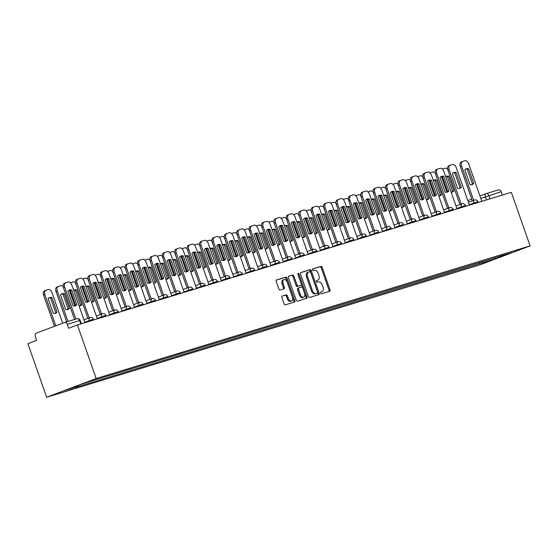 <?xml version="1.0" encoding="UTF-8"?>
<svg xmlns="http://www.w3.org/2000/svg" width="558" height="558" viewBox="0 0 558 558"><rect width="100%" height="100%" fill="white"/><g stroke="black" fill="none" stroke-linecap="round" stroke-linejoin="round"><path stroke-width="0.84" d="M320.536 293.124A0.928 0.572 69.3 0 0 321.387 293.829L329.68 291.297A1.318 0.816 69.3 0 0 329.708 291.283A1.318 0.816 69.3 0 0 330.022 289.811L322.168 267.387A1.318 0.816 69.3 0 0 320.955 266.375L312.661 268.914A0.928 0.572 69.3 0 0 312.64 268.921A0.928 0.572 69.3 0 0 312.424 269.953A0.928 0.572 69.3 0 0 313.275 270.658L314.349 270.33A4.227 2.609 69.3 0 1 318.241 273.553L318.897 275.422A4.227 2.609 69.3 0 1 317.893 280.137A4.227 2.609 69.3 0 1 317.795 280.172L316.721 280.5A0.928 0.572 69.3 0 0 316.7 280.507A0.928 0.572 69.3 0 0 316.477 281.539A0.928 0.572 69.3 0 0 317.328 282.243L318.402 281.916A4.227 2.609 69.3 0 1 322.294 285.138L322.949 287.007A4.227 2.609 69.3 0 1 321.952 291.722A4.227 2.609 69.3 0 1 321.847 291.757L320.78 292.085A0.928 0.572 69.3 0 0 320.759 292.092A0.928 0.572 69.3 0 0 320.536 293.124M282.243 296.075A1.318 0.816 69.3 0 0 282.209 296.082A1.318 0.816 69.3 0 0 281.895 297.554L284.099 303.845A1.318 0.816 69.3 0 0 285.312 304.856L294.526 302.038A1.318 0.816 69.3 0 0 294.554 302.031A1.318 0.816 69.3 0 0 294.868 300.553L287.014 278.128A1.318 0.816 69.3 0 0 285.801 277.124L276.587 279.935A1.318 0.816 69.3 0 0 276.559 279.949A1.318 0.816 69.3 0 0 276.245 281.42L278.909 289.023A1.318 0.816 69.3 0 0 280.123 290.027L284.064 288.828A1.318 0.816 69.3 0 0 284.099 288.814A1.318 0.816 69.3 0 0 284.406 287.342L283.087 283.569A3.536 2.183 69.3 0 1 283.924 279.628A3.536 2.183 69.3 0 1 287.265 282.292L292.434 297.058A3.536 2.183 69.3 0 1 291.597 300.999A3.536 2.183 69.3 0 1 288.256 298.335L287.398 295.873A1.318 0.816 69.3 0 0 286.184 294.868L282.181 296.096M96.178 378.519L77.416 324.958L511.344 192.329L530.1 245.897L96.178 378.519L46.656 397.254L480.584 264.625L530.1 245.897M308.372 296.431A1.318 0.816 69.3 0 0 309.585 297.435L318.792 294.624A1.318 0.816 69.3 0 0 318.827 294.61A1.318 0.816 69.3 0 0 319.141 293.138L311.287 270.714A1.318 0.816 69.3 0 0 310.067 269.702L300.86 272.52A1.318 0.816 69.3 0 0 300.832 272.527A1.318 0.816 69.3 0 0 300.518 274.006L308.372 296.431M306.656 298.335L297.449 301.146A1.318 0.816 69.3 0 1 296.235 300.141L288.381 277.71A1.318 0.816 69.3 0 1 288.695 276.238A1.318 0.816 69.3 0 1 288.723 276.231L292.664 275.024A1.318 0.816 69.3 0 1 293.885 276.029L297.065 285.124A1.318 0.816 69.3 0 0 298.286 286.135L300.895 285.333A1.318 0.816 69.3 0 0 300.929 285.326A1.318 0.816 69.3 0 0 301.243 283.848L297.923 274.383A0.928 0.572 69.3 0 1 298.146 273.35A0.928 0.572 69.3 0 1 299.018 274.048L307.005 296.849A1.318 0.816 69.3 0 1 306.691 298.321A1.318 0.816 69.3 0 1 306.656 298.335M77.416 324.958L68.655 328.271L67.274 324.337A2.692 2.113 -107 0 0 64.505 322.51A2.692 2.113 -107 0 0 64.407 322.545L36.382 333.147A2.692 2.113 -107 0 0 35.287 336.439L36.668 340.373L27.9 343.686L46.656 397.254M486.213 193.626L498.329 189.922A2.692 2.113 73 0 1 498.434 189.887A2.692 2.113 73 0 1 501.203 191.715L480.794 198.418M502.374 195.07L501.203 191.715M498.531 256.568L512.07 252.6L495.434 258.891L482.077 262.978L482.586 261.444M78.413 385.355L78.043 386.464L75.714 387.343L482.077 262.978M78.043 386.464L64.686 390.544L81.328 384.253L97.008 379.294L498.713 256.68M479.259 262.455L479.747 263.857M495.434 258.891L495.197 257.587M320.592 292.211L320.857 292.134A4.227 2.609 69.3 0 0 320.962 292.099A4.227 2.609 69.3 0 0 321.059 292.057M317 280.472A4.227 2.609 69.3 0 1 316.902 280.514A4.227 2.609 69.3 0 1 316.805 280.548L316.532 280.625M328.913 291.527A1.318 0.816 69.3 0 0 329.032 290.188L321.178 267.756A1.318 0.816 69.3 0 0 319.964 266.752L312.48 269.04M318.032 294.854A1.318 0.816 69.3 0 0 318.151 293.515L310.297 271.09A1.318 0.816 69.3 0 0 309.076 270.079L300.636 272.66M317.328 293.138A0.928 0.572 69.3 0 0 317.349 293.131A0.928 0.572 69.3 0 0 317.565 292.099L310.673 272.416A0.928 0.572 69.3 0 0 309.823 271.711L308.686 272.06A4.227 2.609 69.3 0 0 308.588 272.095A4.227 2.609 69.3 0 0 307.591 276.81L312.299 290.265A4.227 2.609 69.3 0 0 316.191 293.487L317.328 293.138L316.337 293.515A0.928 0.572 69.3 0 0 316.358 293.508A0.928 0.572 69.3 0 0 316.379 293.501M308.49 272.13L307.695 272.43A4.227 2.609 69.3 0 0 307.598 272.464A4.227 2.609 69.3 0 0 306.6 277.18L307.591 276.81M317.349 293.131L315.2 293.864A4.227 2.609 69.3 0 1 311.308 290.634L306.6 277.18M288.5 276.37L292.664 275.024M299.967 285.689A1.318 0.816 69.3 0 1 299.939 285.696A1.318 0.816 69.3 0 0 299.939 285.696L297.295 286.505A1.318 0.816 69.3 0 1 296.075 285.501L292.894 276.405A1.318 0.816 69.3 0 0 291.674 275.401M305.896 298.565A1.318 0.816 69.3 0 0 306.014 297.219L298.028 274.424A0.928 0.572 69.3 0 0 297.853 274.083M300.371 294.561A3.536 2.183 69.3 0 0 303.712 297.233A3.536 2.183 69.3 0 0 304.549 293.285L302.729 288.088A1.318 0.816 69.3 0 0 301.508 287.077L298.893 287.879A1.318 0.816 69.3 0 0 298.865 287.886A1.318 0.816 69.3 0 0 298.551 289.365L300.371 294.561L299.381 294.938A3.536 2.183 69.3 0 0 302.722 297.602L303.712 297.233M298.83 287.9L297.902 288.256A1.318 0.816 69.3 0 0 297.874 288.263A1.318 0.816 69.3 0 0 297.56 289.735L298.551 289.365M299.381 294.938L297.56 289.735M291.597 300.999L290.606 301.376A3.536 2.183 69.3 0 1 287.265 298.711L286.407 296.249A1.318 0.816 69.3 0 0 285.194 295.245L282.013 296.214M283.924 279.628L282.934 280.004A3.536 2.183 69.3 0 0 282.097 283.945L283.087 283.569M283.304 289.058A1.318 0.816 69.3 0 0 283.415 287.712L282.097 283.945M293.759 302.276A1.318 0.816 69.3 0 0 293.878 300.929L286.024 278.505A1.318 0.816 69.3 0 0 284.81 277.5L276.363 280.081M451.157 192.217A8.412 5.189 69.3 0 0 452.419 192.008A8.412 5.189 69.3 0 0 453.884 190.92L448.737 176.223A8.412 5.189 69.3 0 0 446.47 176.279A8.412 5.189 69.3 0 0 445.716 176.677M447.642 169.234A4.039 2.49 69.3 0 0 445.151 168.244L442.843 168.948A4.039 2.49 69.3 0 0 442.752 168.976A4.039 2.49 69.3 0 0 442.452 169.13M451.75 192.182A8.412 5.189 69.3 0 0 452.601 191.408L447.446 176.705A8.412 5.189 69.3 0 0 445.849 176.586M446.881 192.182L441.441 176.642M452.601 191.408L453.884 190.92M447.446 176.705L448.737 176.223M473.693 183.429A8.412 5.189 -110.7 0 1 472.228 184.517A8.412 5.189 -110.7 0 1 469.955 184.572L464.807 169.869A8.412 5.189 -110.7 0 1 466.272 168.781A8.412 5.189 -110.7 0 1 468.546 168.725L473.693 183.429L472.403 183.917A8.412 5.189 -110.7 0 1 471.552 184.691M472.403 183.917L467.255 169.214A8.412 5.189 -110.7 0 0 465.658 169.095M472.34 200.831L460.315 166.479A4.039 2.49 -110.7 0 1 461.271 161.973A4.039 2.49 -110.7 0 1 461.361 161.939L462.463 161.527M481.819 201.354L468.678 163.829A4.039 2.49 69.3 0 0 464.96 160.746L462.652 161.45A4.039 2.49 69.3 0 0 462.554 161.485A4.039 2.49 69.3 0 0 461.599 165.991L460.315 166.479M473.63 200.343L461.599 165.991M468.546 168.725L467.255 169.214M438.755 196.011A8.412 5.189 69.3 0 0 440.018 195.795A8.412 5.189 69.3 0 0 441.483 194.714L436.335 180.011A8.412 5.189 69.3 0 0 434.068 180.067A8.412 5.189 69.3 0 0 433.315 180.471M435.24 173.029A4.039 2.49 69.3 0 0 432.75 172.031L430.441 172.736A4.039 2.49 69.3 0 0 430.351 172.771A4.039 2.49 69.3 0 0 430.051 172.917M439.348 195.97A8.412 5.189 69.3 0 0 440.192 195.202L435.045 180.499A8.412 5.189 69.3 0 0 433.447 180.38M434.48 195.97L429.039 180.429M440.192 195.202L441.483 194.714M435.045 180.499L436.335 180.011M426.354 199.799A8.412 5.189 69.3 0 0 427.616 199.59A8.412 5.189 69.3 0 0 429.081 198.502L423.934 183.798A8.412 5.189 69.3 0 0 421.66 183.861A8.412 5.189 69.3 0 0 420.913 184.259M422.838 176.816A4.039 2.49 69.3 0 0 420.348 175.826L418.04 176.53A4.039 2.49 69.3 0 0 417.942 176.558A4.039 2.49 69.3 0 0 417.649 176.712M426.94 199.764A8.412 5.189 69.3 0 0 427.791 198.99L422.643 184.286A8.412 5.189 69.3 0 0 421.046 184.168M422.078 199.764L416.638 184.224M427.791 198.99L429.081 198.502M422.643 184.286L423.934 183.798M413.952 203.593A8.412 5.189 69.3 0 0 415.208 203.377A8.412 5.189 69.3 0 0 416.68 202.296L411.532 187.593A8.412 5.189 69.3 0 0 409.258 187.648A8.412 5.189 69.3 0 0 408.512 188.053M410.437 180.611A4.039 2.49 69.3 0 0 407.94 179.613L405.638 180.318A4.039 2.49 69.3 0 0 405.54 180.353A4.039 2.49 69.3 0 0 405.248 180.499M414.538 203.551A8.412 5.189 69.3 0 0 415.389 202.784L410.242 188.081A8.412 5.189 69.3 0 0 408.644 187.962M409.677 203.551L404.236 188.011M415.389 202.784L416.68 202.296M410.242 188.081L411.532 187.593M461.292 187.223A8.412 5.189 -110.7 0 1 459.82 188.304A8.412 5.189 -110.7 0 1 457.553 188.36L452.405 173.664A8.412 5.189 -110.7 0 1 453.87 172.575A8.412 5.189 -110.7 0 1 456.144 172.52L461.292 187.223L460.001 187.704A8.412 5.189 -110.7 0 1 459.15 188.478M460.001 187.704L454.854 173.008A8.412 5.189 -110.7 0 0 453.256 172.889M459.938 204.619L447.914 170.267A4.039 2.49 -110.7 0 1 448.869 165.761A4.039 2.49 -110.7 0 1 448.96 165.733L450.062 165.314M469.418 205.149L456.277 167.616A4.039 2.49 69.3 0 0 452.552 164.54L450.25 165.245A4.039 2.49 69.3 0 0 450.153 165.28A4.039 2.49 69.3 0 0 449.197 169.778L447.914 170.267M461.229 204.13L449.197 169.778M456.144 172.52L454.854 173.008M448.89 191.01A8.412 5.189 -110.7 0 1 447.418 192.098A8.412 5.189 -110.7 0 1 445.151 192.154L440.004 177.451A8.412 5.189 -110.7 0 1 441.469 176.363A8.412 5.189 -110.7 0 1 443.743 176.307L448.89 191.01L447.6 191.499A8.412 5.189 -110.7 0 1 446.749 192.273M447.6 191.499L442.452 176.795A8.412 5.189 -110.7 0 0 440.855 176.677M447.537 208.413L435.505 174.061A4.039 2.49 -110.7 0 1 436.468 169.555A4.039 2.49 -110.7 0 1 436.558 169.52L437.66 169.109M457.016 208.936L443.868 171.411A4.039 2.49 69.3 0 0 440.15 168.328L437.849 169.032A4.039 2.49 69.3 0 0 437.751 169.067A4.039 2.49 69.3 0 0 436.795 173.573L435.505 174.061M448.827 207.925L436.795 173.573M443.743 176.307L442.452 176.795M436.489 194.805A8.412 5.189 -110.7 0 1 435.017 195.886A8.412 5.189 -110.7 0 1 432.75 195.942L427.602 181.245A8.412 5.189 -110.7 0 1 429.067 180.157A8.412 5.189 -110.7 0 1 431.334 180.101L436.489 194.805L435.198 195.286A8.412 5.189 -110.7 0 1 434.347 196.06M435.198 195.286L430.051 180.59A8.412 5.189 -110.7 0 0 428.453 180.471M435.135 212.2L423.103 177.849A4.039 2.49 -110.7 0 1 424.066 173.343A4.039 2.49 -110.7 0 1 424.157 173.315L425.259 172.896M444.607 212.724L431.467 175.198A4.039 2.49 69.3 0 0 427.749 172.122L425.447 172.827A4.039 2.49 69.3 0 0 425.349 172.854A4.039 2.49 69.3 0 0 424.394 177.36L423.103 177.849M436.426 211.712L424.394 177.36M431.334 180.101L430.051 180.59M401.551 207.381A8.412 5.189 69.3 0 0 402.806 207.171A8.412 5.189 69.3 0 0 404.278 206.083L399.13 191.38A8.412 5.189 69.3 0 0 396.857 191.436A8.412 5.189 69.3 0 0 396.11 191.84M398.035 184.398A4.039 2.49 69.3 0 0 395.538 183.401L393.237 184.112A4.039 2.49 69.3 0 0 393.139 184.14A4.039 2.49 69.3 0 0 392.846 184.293L393.048 184.182M402.137 207.346A8.412 5.189 69.3 0 0 402.988 206.572L397.84 191.868A8.412 5.189 69.3 0 0 396.243 191.75M397.275 207.346L391.835 191.806M402.988 206.572L404.278 206.083M397.84 191.868L399.13 191.38M389.149 211.175A8.412 5.189 69.3 0 0 390.405 210.959A8.412 5.189 69.3 0 0 391.876 209.878L386.722 195.174A8.412 5.189 69.3 0 0 384.455 195.23A8.412 5.189 69.3 0 0 383.709 195.635M385.634 188.186A4.039 2.49 69.3 0 0 383.137 187.195L380.835 187.9A4.039 2.49 69.3 0 0 380.737 187.934A4.039 2.49 69.3 0 0 380.444 188.081M389.735 211.133A8.412 5.189 69.3 0 0 390.586 210.366L385.439 195.663A8.412 5.189 69.3 0 0 383.841 195.544M384.874 211.133L379.433 195.593M390.586 210.366L391.876 209.878M385.439 195.663L386.722 195.174M424.08 198.592A8.412 5.189 -110.7 0 1 422.615 199.68A8.412 5.189 -110.7 0 1 420.348 199.736L415.201 185.033A8.412 5.189 -110.7 0 1 416.666 183.945A8.412 5.189 -110.7 0 1 418.932 183.889L424.08 198.592L422.797 199.08A8.412 5.189 -110.7 0 1 421.946 199.855M422.797 199.08L417.649 184.377A8.412 5.189 -110.7 0 0 416.045 184.259M422.734 215.995L410.702 181.643A4.039 2.49 -110.7 0 1 411.658 177.137A4.039 2.49 -110.7 0 1 411.755 177.102L412.857 176.684M432.206 216.518L419.065 178.992A4.039 2.49 69.3 0 0 415.347 175.91L413.046 176.614A4.039 2.49 69.3 0 0 412.948 176.649A4.039 2.49 69.3 0 0 411.992 181.155L410.702 181.643M424.017 215.507L411.992 181.155M418.932 183.889L417.649 184.377M411.678 202.387A8.412 5.189 -110.7 0 1 410.214 203.468A8.412 5.189 -110.7 0 1 407.947 203.524L402.792 188.82A8.412 5.189 -110.7 0 1 404.264 187.739A8.412 5.189 -110.7 0 1 406.531 187.683L411.678 202.387L410.395 202.868A8.412 5.189 -110.7 0 1 409.544 203.642M410.395 202.868L405.248 188.172A8.412 5.189 -110.7 0 0 403.643 188.053M410.332 219.782L398.3 185.43A4.039 2.49 -110.7 0 1 399.256 180.925A4.039 2.49 -110.7 0 1 399.354 180.897L400.456 180.478M419.804 220.305L406.663 182.78A4.039 2.49 69.3 0 0 402.946 179.704L400.637 180.408A4.039 2.49 69.3 0 0 400.546 180.436A4.039 2.49 69.3 0 0 399.591 184.942L398.3 185.43M411.616 219.294L399.591 184.942M406.531 187.683L405.248 188.172M376.748 214.963A8.412 5.189 69.3 0 0 378.003 214.753A8.412 5.189 69.3 0 0 379.468 213.665L374.32 198.962A8.412 5.189 69.3 0 0 372.053 199.018A8.412 5.189 69.3 0 0 371.3 199.422M373.225 191.98A4.039 2.49 69.3 0 0 370.735 190.982L368.433 191.687A4.039 2.49 69.3 0 0 368.336 191.722A4.039 2.49 69.3 0 0 368.036 191.875M377.334 214.928A8.412 5.189 69.3 0 0 378.185 214.153L373.037 199.45A8.412 5.189 69.3 0 0 371.433 199.332M372.472 214.928L367.025 199.387M378.185 214.153L379.468 213.665M373.037 199.45L374.32 198.962M364.339 218.75A8.412 5.189 69.3 0 0 365.602 218.541A8.412 5.189 69.3 0 0 367.066 217.46L361.919 202.756A8.412 5.189 69.3 0 0 359.652 202.812A8.412 5.189 69.3 0 0 358.899 203.217M360.824 195.767A4.039 2.49 69.3 0 0 358.334 194.777L356.025 195.481A4.039 2.49 69.3 0 0 355.934 195.516A4.039 2.49 69.3 0 0 355.634 195.663L355.844 195.551M364.932 218.715A8.412 5.189 69.3 0 0 365.783 217.941L360.635 203.245A8.412 5.189 69.3 0 0 359.031 203.126M360.063 218.715L354.623 203.175M365.783 217.941L367.066 217.46M360.635 203.245L361.919 202.756M351.938 222.544A8.412 5.189 69.3 0 0 353.2 222.335A8.412 5.189 69.3 0 0 354.665 221.247L349.517 206.544A8.412 5.189 69.3 0 0 347.25 206.6A8.412 5.189 69.3 0 0 346.497 207.004M348.422 199.562A4.039 2.49 69.3 0 0 345.932 198.564L343.623 199.269A4.039 2.49 69.3 0 0 343.533 199.304A4.039 2.49 69.3 0 0 343.233 199.457M352.53 222.509A8.412 5.189 69.3 0 0 353.381 221.735L348.227 207.032A8.412 5.189 69.3 0 0 346.63 206.913M347.662 222.509L342.221 206.969M353.381 221.735L354.665 221.247M348.227 207.032L349.517 206.544M339.536 226.332A8.412 5.189 69.3 0 0 340.799 226.123A8.412 5.189 69.3 0 0 342.263 225.041L337.116 210.338A8.412 5.189 69.3 0 0 334.849 210.394A8.412 5.189 69.3 0 0 334.096 210.798M336.021 203.349A4.039 2.49 69.3 0 0 333.531 202.359L331.222 203.063A4.039 2.49 69.3 0 0 331.131 203.091A4.039 2.49 69.3 0 0 330.831 203.245M340.129 226.297A8.412 5.189 69.3 0 0 340.973 225.523L335.825 210.826A8.412 5.189 69.3 0 0 334.228 210.708M335.26 226.297L329.82 210.757M340.973 225.523L342.263 225.041M335.825 210.826L337.116 210.338M327.134 230.126A8.412 5.189 69.3 0 0 328.397 229.917A8.412 5.189 69.3 0 0 329.862 228.829L324.714 214.126A8.412 5.189 69.3 0 0 322.44 214.181A8.412 5.189 69.3 0 0 321.694 214.586M323.619 207.144A4.039 2.49 69.3 0 0 321.129 206.146L318.82 206.851A4.039 2.49 69.3 0 0 318.73 206.885A4.039 2.49 69.3 0 0 318.43 207.039M327.727 230.091A8.412 5.189 69.3 0 0 328.571 229.317L323.424 214.614A8.412 5.189 69.3 0 0 321.827 214.495M322.859 230.084L317.418 214.551M328.571 229.317L329.862 228.829M323.424 214.614L324.714 214.126M314.733 233.914A8.412 5.189 69.3 0 0 315.988 233.704A8.412 5.189 69.3 0 0 317.46 232.616L312.313 217.92A8.412 5.189 69.3 0 0 310.039 217.976A8.412 5.189 69.3 0 0 309.292 218.38M311.218 210.931A4.039 2.49 69.3 0 0 308.727 209.941L306.419 210.645A4.039 2.49 69.3 0 0 306.321 210.673A4.039 2.49 69.3 0 0 306.028 210.826M315.319 233.879A8.412 5.189 69.3 0 0 316.17 233.105L311.022 218.408A8.412 5.189 69.3 0 0 309.425 218.29M310.457 233.879L305.017 218.338M316.17 233.105L317.46 232.616M311.022 218.408L312.313 217.92M302.331 237.708A8.412 5.189 69.3 0 0 303.587 237.499A8.412 5.189 69.3 0 0 305.059 236.411L299.911 221.707A8.412 5.189 69.3 0 0 297.637 221.763A8.412 5.189 69.3 0 0 296.891 222.168M298.816 214.725A4.039 2.49 69.3 0 0 296.319 213.728L294.017 214.432A4.039 2.49 69.3 0 0 293.92 214.467A4.039 2.49 69.3 0 0 293.627 214.614M302.917 237.673A8.412 5.189 69.3 0 0 303.768 236.899L298.621 222.196A8.412 5.189 69.3 0 0 297.023 222.077M298.056 237.666L292.615 222.133M303.768 236.899L305.059 236.411M298.621 222.196L299.911 221.707M289.93 241.495A8.412 5.189 69.3 0 0 291.185 241.286A8.412 5.189 69.3 0 0 292.657 240.198L287.503 225.502A8.412 5.189 69.3 0 0 285.236 225.558A8.412 5.189 69.3 0 0 284.489 225.962M286.414 218.513A4.039 2.49 69.3 0 0 283.917 217.522L281.616 218.227A4.039 2.49 69.3 0 0 281.518 218.255A4.039 2.49 69.3 0 0 281.225 218.408M290.516 241.461A8.412 5.189 69.3 0 0 291.367 240.686L286.219 225.983A8.412 5.189 69.3 0 0 284.622 225.871M285.654 241.461L280.214 225.92M291.367 240.686L292.657 240.198M286.219 225.983L287.503 225.502M399.277 206.174A8.412 5.189 -110.7 0 1 397.812 207.262A8.412 5.189 -110.7 0 1 395.538 207.318L390.391 192.615A8.412 5.189 -110.7 0 1 391.862 191.527A8.412 5.189 -110.7 0 1 394.129 191.471L399.277 206.174L397.994 206.662A8.412 5.189 -110.7 0 1 397.143 207.436M397.994 206.662L392.839 191.959A8.412 5.189 -110.7 0 0 391.242 191.84M397.931 223.577L385.899 189.225A4.039 2.49 -110.7 0 1 386.854 184.719A4.039 2.49 -110.7 0 1 386.952 184.684L388.054 184.266M407.403 224.1L394.262 186.574A4.039 2.49 69.3 0 0 390.544 183.491L388.235 184.196A4.039 2.49 69.3 0 0 388.145 184.231A4.039 2.49 69.3 0 0 387.189 188.737L385.899 189.225M399.214 223.088L387.189 188.737M394.129 191.471L392.839 191.959M386.875 209.961A8.412 5.189 -110.7 0 1 385.411 211.05A8.412 5.189 -110.7 0 1 383.137 211.105L377.989 196.402A8.412 5.189 -110.7 0 1 379.461 195.321A8.412 5.189 -110.7 0 1 381.728 195.265L386.875 209.961L385.585 210.45A8.412 5.189 -110.7 0 1 384.741 211.224M385.585 210.45L380.437 195.746A8.412 5.189 -110.7 0 0 378.84 195.635M385.529 227.364L373.497 193.012A4.039 2.49 -110.7 0 1 374.453 188.506A4.039 2.49 -110.7 0 1 374.551 188.478L375.646 188.06M395.001 227.887L381.86 190.362A4.039 2.49 69.3 0 0 378.143 187.286L375.834 187.99A4.039 2.49 69.3 0 0 375.743 188.018A4.039 2.49 69.3 0 0 374.781 192.524L373.497 193.012M386.813 226.876L374.781 192.524M381.728 195.265L380.437 195.746M374.474 213.756A8.412 5.189 -110.7 0 1 373.009 214.844A8.412 5.189 -110.7 0 1 370.735 214.9L365.588 200.196A8.412 5.189 -110.7 0 1 367.052 199.108A8.412 5.189 -110.7 0 1 369.326 199.053L374.474 213.756L373.183 214.244A8.412 5.189 -110.7 0 1 372.339 215.018M373.183 214.244L368.036 199.541A8.412 5.189 -110.7 0 0 366.439 199.422M373.121 231.151L361.096 196.8A4.039 2.49 -110.7 0 1 362.051 192.301A4.039 2.49 -110.7 0 1 362.149 192.266L363.244 191.847M382.6 231.682L369.459 194.156A4.039 2.49 69.3 0 0 365.741 191.073L363.432 191.778A4.039 2.49 69.3 0 0 363.342 191.812A4.039 2.49 69.3 0 0 362.379 196.318L361.096 196.8M374.411 230.67L362.379 196.318M369.326 199.053L368.036 199.541M362.072 217.543A8.412 5.189 -110.7 0 1 360.601 218.631A8.412 5.189 -110.7 0 1 358.334 218.687L353.186 203.984A8.412 5.189 -110.7 0 1 354.651 202.903A8.412 5.189 -110.7 0 1 356.925 202.847L362.072 217.543L360.782 218.032A8.412 5.189 -110.7 0 1 359.931 218.806M360.782 218.032L355.634 203.328A8.412 5.189 -110.7 0 0 354.037 203.217M360.719 234.946L348.694 200.594A4.039 2.49 -110.7 0 1 349.65 196.088A4.039 2.49 -110.7 0 1 349.74 196.06L350.843 195.642M370.198 235.469L357.057 197.944A4.039 2.49 69.3 0 0 353.34 194.868L351.031 195.572A4.039 2.49 69.3 0 0 350.933 195.6A4.039 2.49 69.3 0 0 349.978 200.106L348.694 200.594M362.009 234.458L349.978 200.106M356.925 202.847L355.634 203.328M349.671 221.338A8.412 5.189 -110.7 0 1 348.199 222.426A8.412 5.189 -110.7 0 1 345.932 222.482L340.785 207.778A8.412 5.189 -110.7 0 1 342.249 206.69A8.412 5.189 -110.7 0 1 344.523 206.634L349.671 221.338L348.38 221.826A8.412 5.189 -110.7 0 1 347.529 222.593M348.38 221.826L343.233 207.123A8.412 5.189 -110.7 0 0 341.636 207.004M348.318 238.733L336.293 204.381A4.039 2.49 -110.7 0 1 337.248 199.883A4.039 2.49 -110.7 0 1 337.339 199.848L338.441 199.429M357.797 239.263L344.656 201.738A4.039 2.49 69.3 0 0 340.931 198.655L338.629 199.359A4.039 2.49 69.3 0 0 338.532 199.394A4.039 2.49 69.3 0 0 337.576 203.9L336.293 204.381M349.608 238.252L337.576 203.9M344.523 206.634L343.233 207.123M337.269 225.125A8.412 5.189 -110.7 0 1 335.797 226.213A8.412 5.189 -110.7 0 1 333.531 226.269L328.383 211.566A8.412 5.189 -110.7 0 1 329.848 210.485A8.412 5.189 -110.7 0 1 332.115 210.429L337.269 225.125L335.979 225.613A8.412 5.189 -110.7 0 1 335.128 226.388M335.979 225.613L330.831 210.91A8.412 5.189 -110.7 0 0 329.234 210.791M335.916 242.528L323.884 208.176A4.039 2.49 -110.7 0 1 324.847 203.67A4.039 2.49 -110.7 0 1 324.937 203.635L326.039 203.224M345.395 243.051L332.247 205.525A4.039 2.49 69.3 0 0 328.529 202.449L326.228 203.154A4.039 2.49 69.3 0 0 326.13 203.182A4.039 2.49 69.3 0 0 325.175 207.688L323.884 208.176M337.206 242.039L325.175 207.688M332.115 210.429L330.831 210.91M324.861 228.919A8.412 5.189 -110.7 0 1 323.396 230.001A8.412 5.189 -110.7 0 1 321.129 230.063L315.981 215.36A8.412 5.189 -110.7 0 1 317.446 214.272A8.412 5.189 -110.7 0 1 319.713 214.216L324.861 228.919L323.577 229.408A8.412 5.189 -110.7 0 1 322.726 230.175M323.577 229.408L318.43 214.704A8.412 5.189 -110.7 0 0 316.825 214.586M323.514 246.315L311.483 211.963A4.039 2.49 -110.7 0 1 312.438 207.464A4.039 2.49 -110.7 0 1 312.536 207.43L313.638 207.011M332.986 246.845L319.846 209.313A4.039 2.49 69.3 0 0 316.128 206.237L313.826 206.941A4.039 2.49 69.3 0 0 313.729 206.976A4.039 2.49 69.3 0 0 312.773 211.482L311.483 211.963M324.805 245.827L312.773 211.482M319.713 214.216L318.43 214.704M312.459 232.707A8.412 5.189 -110.7 0 1 310.994 233.795A8.412 5.189 -110.7 0 1 308.727 233.851L303.58 219.148A8.412 5.189 -110.7 0 1 305.045 218.066A8.412 5.189 -110.7 0 1 307.312 218.004L312.459 232.707L311.176 233.195A8.412 5.189 -110.7 0 1 310.325 233.969M311.176 233.195L306.028 218.492A8.412 5.189 -110.7 0 0 304.424 218.373M311.113 250.11L299.081 215.758A4.039 2.49 -110.7 0 1 300.037 211.252A4.039 2.49 -110.7 0 1 300.134 211.217L301.236 210.805M320.585 250.633L307.444 213.107A4.039 2.49 69.3 0 0 303.726 210.031L301.418 210.736A4.039 2.49 69.3 0 0 301.327 210.764A4.039 2.49 69.3 0 0 300.371 215.269L299.081 215.758M312.396 249.621L300.371 215.269M307.312 218.004L306.028 218.492M277.528 245.29A8.412 5.189 69.3 0 0 278.784 245.081A8.412 5.189 69.3 0 0 280.249 243.992L275.101 229.289A8.412 5.189 69.3 0 0 272.834 229.345A8.412 5.189 69.3 0 0 272.081 229.75M274.013 222.307A4.039 2.49 69.3 0 0 271.516 221.31L269.214 222.014A4.039 2.49 69.3 0 0 269.116 222.049A4.039 2.49 69.3 0 0 268.816 222.196M278.114 245.255A8.412 5.189 69.3 0 0 278.965 244.481L273.818 229.777A8.412 5.189 69.3 0 0 272.213 229.659M273.253 245.248L267.805 229.715M278.965 244.481L280.249 243.992M273.818 229.777L275.101 229.289M265.12 249.077A8.412 5.189 69.3 0 0 266.382 248.868A8.412 5.189 69.3 0 0 267.847 247.78L262.699 233.084A8.412 5.189 69.3 0 0 260.433 233.139A8.412 5.189 69.3 0 0 259.679 233.544M261.604 226.095A4.039 2.49 69.3 0 0 259.114 225.104L256.813 225.809A4.039 2.49 69.3 0 0 256.715 225.837A4.039 2.49 69.3 0 0 256.415 225.99M265.713 249.042A8.412 5.189 69.3 0 0 266.564 248.268L261.416 233.565A8.412 5.189 69.3 0 0 259.812 233.453M260.844 249.042L255.404 233.502M266.564 248.268L267.847 247.78M261.416 233.565L262.699 233.084M252.718 252.872A8.412 5.189 69.3 0 0 253.981 252.662A8.412 5.189 69.3 0 0 255.445 251.574L250.298 236.871A8.412 5.189 69.3 0 0 248.031 236.927A8.412 5.189 69.3 0 0 247.278 237.331M249.203 229.889A4.039 2.49 69.3 0 0 246.713 228.892L244.404 229.596A4.039 2.49 69.3 0 0 244.313 229.631A4.039 2.49 69.3 0 0 244.013 229.777M253.311 252.83A8.412 5.189 69.3 0 0 254.162 252.063L249.014 237.359A8.412 5.189 69.3 0 0 247.41 237.241M248.443 252.83L243.002 237.296M254.162 252.063L255.445 251.574M249.014 237.359L250.298 236.871M240.317 256.659A8.412 5.189 69.3 0 0 241.579 256.45A8.412 5.189 69.3 0 0 243.044 255.362L237.896 240.665A8.412 5.189 69.3 0 0 235.629 240.721A8.412 5.189 69.3 0 0 234.876 241.119M236.801 233.676A4.039 2.49 69.3 0 0 234.311 232.686L232.002 233.39A4.039 2.49 69.3 0 0 231.912 233.418A4.039 2.49 69.3 0 0 231.612 233.572M240.91 256.624A8.412 5.189 69.3 0 0 241.76 255.85L236.606 241.147A8.412 5.189 69.3 0 0 235.009 241.028M236.041 256.624L230.6 241.084M241.76 255.85L243.044 255.362M236.606 241.147L237.896 240.665M227.915 260.453A8.412 5.189 69.3 0 0 229.178 260.237A8.412 5.189 69.3 0 0 230.642 259.156L225.495 244.453A8.412 5.189 69.3 0 0 223.228 244.509A8.412 5.189 69.3 0 0 222.475 244.913M224.4 237.471A4.039 2.49 69.3 0 0 221.91 236.473L219.601 237.178A4.039 2.49 69.3 0 0 219.51 237.213A4.039 2.49 69.3 0 0 219.21 237.359M228.508 260.412A8.412 5.189 69.3 0 0 229.352 259.644L224.204 244.941A8.412 5.189 69.3 0 0 222.607 244.822M223.639 260.412L218.199 244.871M229.352 259.644L230.642 259.156M224.204 244.941L225.495 244.453M215.514 264.241A8.412 5.189 69.3 0 0 216.776 264.032A8.412 5.189 69.3 0 0 218.241 262.944L213.093 248.24A8.412 5.189 69.3 0 0 210.819 248.303A8.412 5.189 69.3 0 0 210.073 248.701M211.998 241.258A4.039 2.49 69.3 0 0 209.508 240.268L207.199 240.972A4.039 2.49 69.3 0 0 207.102 241A4.039 2.49 69.3 0 0 206.809 241.154M216.099 264.206A8.412 5.189 69.3 0 0 216.95 263.432L211.803 248.729A8.412 5.189 69.3 0 0 210.206 248.61M211.238 264.206L205.797 248.666M216.95 263.432L218.241 262.944M211.803 248.729L213.093 248.24M203.112 268.035A8.412 5.189 69.3 0 0 204.368 267.819A8.412 5.189 69.3 0 0 205.839 266.738L200.692 252.035A8.412 5.189 69.3 0 0 198.418 252.09A8.412 5.189 69.3 0 0 197.671 252.495M199.597 245.053A4.039 2.49 69.3 0 0 197.1 244.055L194.798 244.76A4.039 2.49 69.3 0 0 194.7 244.795A4.039 2.49 69.3 0 0 194.407 244.941L194.609 244.829M203.698 267.993A8.412 5.189 69.3 0 0 204.549 267.226L199.401 252.523A8.412 5.189 69.3 0 0 197.804 252.404M198.836 267.993L193.396 252.453M204.549 267.226L205.839 266.738M199.401 252.523L200.692 252.035M190.71 271.823A8.412 5.189 69.3 0 0 191.966 271.613A8.412 5.189 69.3 0 0 193.438 270.525L188.29 255.822A8.412 5.189 69.3 0 0 186.016 255.878A8.412 5.189 69.3 0 0 185.27 256.282M187.195 248.84A4.039 2.49 69.3 0 0 184.698 247.843L182.396 248.547A4.039 2.49 69.3 0 0 182.299 248.582A4.039 2.49 69.3 0 0 182.006 248.735M191.296 271.788A8.412 5.189 69.3 0 0 192.147 271.014L187 256.31A8.412 5.189 69.3 0 0 185.402 256.192M186.435 271.788L180.994 256.248M192.147 271.014L193.438 270.525M187 256.31L188.29 255.822M178.309 275.617A8.412 5.189 69.3 0 0 179.564 275.401A8.412 5.189 69.3 0 0 181.036 274.32L175.882 259.616A8.412 5.189 69.3 0 0 173.615 259.672A8.412 5.189 69.3 0 0 172.868 260.077M174.793 252.628A4.039 2.49 69.3 0 0 172.296 251.637L169.995 252.342A4.039 2.49 69.3 0 0 169.897 252.376A4.039 2.49 69.3 0 0 169.604 252.523M178.895 275.575A8.412 5.189 69.3 0 0 179.746 274.801L174.598 260.105A8.412 5.189 69.3 0 0 173.001 259.986M174.033 275.575L168.593 260.035M179.746 274.801L181.036 274.32M174.598 260.105L175.882 259.616M165.907 279.405A8.412 5.189 69.3 0 0 167.163 279.195A8.412 5.189 69.3 0 0 168.628 278.107L163.48 263.404A8.412 5.189 69.3 0 0 161.213 263.46A8.412 5.189 69.3 0 0 160.46 263.864M162.385 256.422A4.039 2.49 69.3 0 0 159.895 255.424L157.593 256.129A4.039 2.49 69.3 0 0 157.496 256.164A4.039 2.49 69.3 0 0 157.196 256.317M166.493 279.37A8.412 5.189 69.3 0 0 167.344 278.595L162.197 263.892A8.412 5.189 69.3 0 0 160.592 263.774M161.632 279.37L156.184 263.829M167.344 278.595L168.628 278.107M162.197 263.892L163.48 263.404M153.499 283.192A8.412 5.189 69.3 0 0 154.761 282.983A8.412 5.189 69.3 0 0 156.226 281.902L151.078 267.198A8.412 5.189 69.3 0 0 148.812 267.254A8.412 5.189 69.3 0 0 148.058 267.659M149.983 260.209A4.039 2.49 69.3 0 0 147.493 259.219L145.185 259.923A4.039 2.49 69.3 0 0 145.094 259.958A4.039 2.49 69.3 0 0 144.794 260.105M154.092 283.157A8.412 5.189 69.3 0 0 154.943 282.383L149.795 267.687A8.412 5.189 69.3 0 0 148.191 267.568M149.223 283.157L143.783 267.617M154.943 282.383L156.226 281.902M149.795 267.687L151.078 267.198M141.097 286.986A8.412 5.189 69.3 0 0 142.36 286.777A8.412 5.189 69.3 0 0 143.825 285.689L138.677 270.986A8.412 5.189 69.3 0 0 136.41 271.042A8.412 5.189 69.3 0 0 135.657 271.446M137.582 264.004A4.039 2.49 69.3 0 0 135.092 263.006L132.783 263.711A4.039 2.49 69.3 0 0 132.692 263.746A4.039 2.49 69.3 0 0 132.392 263.899M141.69 286.952A8.412 5.189 69.3 0 0 142.541 286.177L137.387 271.474A8.412 5.189 69.3 0 0 135.789 271.355M136.822 286.945L131.381 271.411M142.541 286.177L143.825 285.689M137.387 271.474L138.677 270.986M128.696 290.774A8.412 5.189 69.3 0 0 129.958 290.565A8.412 5.189 69.3 0 0 131.423 289.483L126.275 274.78A8.412 5.189 69.3 0 0 124.009 274.836A8.412 5.189 69.3 0 0 123.255 275.24M125.18 267.791A4.039 2.49 69.3 0 0 122.69 266.801L120.382 267.505A4.039 2.49 69.3 0 0 120.291 267.533A4.039 2.49 69.3 0 0 119.991 267.687M129.289 290.739A8.412 5.189 69.3 0 0 130.133 289.965L124.985 275.268A8.412 5.189 69.3 0 0 123.388 275.15M124.42 290.739L118.98 275.199M130.133 289.965L131.423 289.483M124.985 275.268L126.275 274.78M116.294 294.568A8.412 5.189 69.3 0 0 117.557 294.359A8.412 5.189 69.3 0 0 119.021 293.271L113.874 278.568A8.412 5.189 69.3 0 0 111.6 278.623A8.412 5.189 69.3 0 0 110.854 279.028M112.779 271.586A4.039 2.49 69.3 0 0 110.289 270.588L107.98 271.293A4.039 2.49 69.3 0 0 107.889 271.327A4.039 2.49 69.3 0 0 107.589 271.481M116.887 294.533A8.412 5.189 69.3 0 0 117.731 293.759L112.583 279.056A8.412 5.189 69.3 0 0 110.986 278.937M112.019 294.526L106.578 278.993M117.731 293.759L119.021 293.271M112.583 279.056L113.874 278.568M103.893 298.356A8.412 5.189 69.3 0 0 105.148 298.146A8.412 5.189 69.3 0 0 106.62 297.058L101.472 282.362A8.412 5.189 69.3 0 0 99.198 282.418A8.412 5.189 69.3 0 0 98.452 282.822M100.377 275.373A4.039 2.49 69.3 0 0 97.887 274.383L95.578 275.087A4.039 2.49 69.3 0 0 95.481 275.115A4.039 2.49 69.3 0 0 95.188 275.268M104.479 298.321A8.412 5.189 69.3 0 0 105.329 297.547L100.182 282.85A8.412 5.189 69.3 0 0 98.585 282.732M99.617 298.321L94.176 282.78M105.329 297.547L106.62 297.058M100.182 282.85L101.472 282.362M300.058 236.501A8.412 5.189 -110.7 0 1 298.593 237.582A8.412 5.189 -110.7 0 1 296.326 237.638L291.171 222.942A8.412 5.189 -110.7 0 1 292.643 221.854A8.412 5.189 -110.7 0 1 294.91 221.798L300.058 236.501L298.774 236.99A8.412 5.189 -110.7 0 1 297.923 237.757M298.774 236.99L293.627 222.286A8.412 5.189 -110.7 0 0 292.022 222.168M298.711 253.897L286.679 219.545A4.039 2.49 -110.7 0 1 287.635 215.039A4.039 2.49 -110.7 0 1 287.733 215.011L288.835 214.593M308.183 254.427L295.043 216.895A4.039 2.49 69.3 0 0 291.325 213.819L289.016 214.523A4.039 2.49 69.3 0 0 288.925 214.558A4.039 2.49 69.3 0 0 287.97 219.057L286.679 219.545M299.995 253.409L287.97 219.057M294.91 221.798L293.627 222.286M287.656 240.289A8.412 5.189 -110.7 0 1 286.191 241.377A8.412 5.189 -110.7 0 1 283.917 241.433L278.77 226.729A8.412 5.189 -110.7 0 1 280.242 225.641A8.412 5.189 -110.7 0 1 282.508 225.585L287.656 240.289L286.373 240.777A8.412 5.189 -110.7 0 1 285.522 241.551M286.373 240.777L281.218 226.074A8.412 5.189 -110.7 0 0 279.621 225.955M286.31 257.691L274.278 223.339A4.039 2.49 -110.7 0 1 275.233 218.834A4.039 2.49 -110.7 0 1 275.331 218.799L276.426 218.387M295.782 258.214L282.641 220.689A4.039 2.49 69.3 0 0 278.923 217.606L276.615 218.311A4.039 2.49 69.3 0 0 276.524 218.345A4.039 2.49 69.3 0 0 275.561 222.851L274.278 223.339M287.593 257.203L275.561 222.851M282.508 225.585L281.218 226.074M275.254 244.083A8.412 5.189 -110.7 0 1 273.79 245.164A8.412 5.189 -110.7 0 1 271.516 245.22L266.368 230.524A8.412 5.189 -110.7 0 1 267.84 229.436A8.412 5.189 -110.7 0 1 270.107 229.38L275.254 244.083L273.964 244.564A8.412 5.189 -110.7 0 1 273.12 245.339M273.964 244.564L268.816 229.868A8.412 5.189 -110.7 0 0 267.219 229.75M273.901 261.479L261.876 227.127A4.039 2.49 -110.7 0 1 262.832 222.621A4.039 2.49 -110.7 0 1 262.93 222.593L264.025 222.175M283.38 262.009L270.239 224.476A4.039 2.49 69.3 0 0 266.522 221.4L264.213 222.105A4.039 2.49 69.3 0 0 264.122 222.14A4.039 2.49 69.3 0 0 263.16 226.639L261.876 227.127M275.192 260.991L263.16 226.639M270.107 229.38L268.816 229.868M262.853 247.871A8.412 5.189 -110.7 0 1 261.388 248.959A8.412 5.189 -110.7 0 1 259.114 249.014L253.967 234.311A8.412 5.189 -110.7 0 1 255.431 233.223A8.412 5.189 -110.7 0 1 257.705 233.167L262.853 247.871L261.562 248.359A8.412 5.189 -110.7 0 1 260.712 249.133M261.562 248.359L256.415 233.656A8.412 5.189 -110.7 0 0 254.818 233.537M261.5 265.273L249.475 230.921A4.039 2.49 -110.7 0 1 250.43 226.415A4.039 2.49 -110.7 0 1 250.521 226.381L251.623 225.969M270.979 265.796L257.838 228.271A4.039 2.49 69.3 0 0 254.12 225.188L251.811 225.892A4.039 2.49 69.3 0 0 251.714 225.927A4.039 2.49 69.3 0 0 250.758 230.433L249.475 230.921M262.79 264.785L250.758 230.433M257.705 233.167L256.415 233.656M250.451 251.665A8.412 5.189 -110.7 0 1 248.98 252.746A8.412 5.189 -110.7 0 1 246.713 252.802L241.565 238.106A8.412 5.189 -110.7 0 1 243.03 237.017A8.412 5.189 -110.7 0 1 245.304 236.962L250.451 251.665L249.161 252.146A8.412 5.189 -110.7 0 1 248.31 252.92M249.161 252.146L244.013 237.45A8.412 5.189 -110.7 0 0 242.416 237.331M249.098 269.061L237.073 234.709A4.039 2.49 -110.7 0 1 238.029 230.203A4.039 2.49 -110.7 0 1 238.12 230.175L239.222 229.756M258.577 269.591L245.436 232.058A4.039 2.49 69.3 0 0 241.712 228.982L239.41 229.687A4.039 2.49 69.3 0 0 239.312 229.722A4.039 2.49 69.3 0 0 238.357 234.221L237.073 234.709M250.389 268.572L238.357 234.221M245.304 236.962L244.013 237.45M238.05 255.452A8.412 5.189 -110.7 0 1 236.578 256.541A8.412 5.189 -110.7 0 1 234.311 256.596L229.164 241.893A8.412 5.189 -110.7 0 1 230.628 240.805A8.412 5.189 -110.7 0 1 232.902 240.749L238.05 255.452L236.759 255.941A8.412 5.189 -110.7 0 1 235.908 256.715M236.759 255.941L231.612 241.237A8.412 5.189 -110.7 0 0 230.015 241.119M236.697 272.855L224.665 238.503A4.039 2.49 -110.7 0 1 225.627 233.997A4.039 2.49 -110.7 0 1 225.718 233.962L226.82 233.551M246.176 273.378L233.028 235.853A4.039 2.49 69.3 0 0 229.31 232.77L227.008 233.474A4.039 2.49 69.3 0 0 226.911 233.509A4.039 2.49 69.3 0 0 225.955 238.015L224.665 238.503M237.987 272.367L225.955 238.015M232.902 240.749L231.612 241.237M225.648 259.247A8.412 5.189 -110.7 0 1 224.176 260.328A8.412 5.189 -110.7 0 1 221.91 260.384L216.762 245.687A8.412 5.189 -110.7 0 1 218.227 244.599A8.412 5.189 -110.7 0 1 220.494 244.544L225.648 259.247L224.358 259.728A8.412 5.189 -110.7 0 1 223.507 260.502M224.358 259.728L219.21 245.032A8.412 5.189 -110.7 0 0 217.613 244.913M224.295 276.642L212.263 242.291A4.039 2.49 -110.7 0 1 213.226 237.785A4.039 2.49 -110.7 0 1 213.316 237.757L214.418 237.338M233.767 277.166L220.626 239.64A4.039 2.49 69.3 0 0 216.909 236.564L214.607 237.269A4.039 2.49 69.3 0 0 214.509 237.296A4.039 2.49 69.3 0 0 213.554 241.802L212.263 242.291M225.585 276.154L213.554 241.802M220.494 244.544L219.21 245.032M213.24 263.034A8.412 5.189 -110.7 0 1 211.775 264.122A8.412 5.189 -110.7 0 1 209.508 264.178L204.361 249.475A8.412 5.189 -110.7 0 1 205.825 248.387A8.412 5.189 -110.7 0 1 208.092 248.331L213.24 263.034L211.956 263.522A8.412 5.189 -110.7 0 1 211.105 264.297M211.956 263.522L206.809 248.819A8.412 5.189 -110.7 0 0 205.204 248.701M211.894 280.437L199.862 246.085A4.039 2.49 -110.7 0 1 200.817 241.579A4.039 2.49 -110.7 0 1 200.915 241.544L202.017 241.126M221.366 280.96L208.225 243.434A4.039 2.49 69.3 0 0 204.507 240.352L202.205 241.056A4.039 2.49 69.3 0 0 202.108 241.091A4.039 2.49 69.3 0 0 201.152 245.597L199.862 246.085M213.177 279.949L201.152 245.597M208.092 248.331L206.809 248.819M200.838 266.822A8.412 5.189 -110.7 0 1 199.373 267.91A8.412 5.189 -110.7 0 1 197.107 267.966L191.952 253.262A8.412 5.189 -110.7 0 1 193.424 252.181A8.412 5.189 -110.7 0 1 195.691 252.125L200.838 266.822L199.555 267.31A8.412 5.189 -110.7 0 1 198.704 268.084M199.555 267.31L194.407 252.614A8.412 5.189 -110.7 0 0 192.803 252.495M199.492 284.224L187.46 249.872A4.039 2.49 -110.7 0 1 188.416 245.367A4.039 2.49 -110.7 0 1 188.513 245.339L189.615 244.92M208.964 284.747L195.823 247.222A4.039 2.49 69.3 0 0 192.105 244.146L189.797 244.85A4.039 2.49 69.3 0 0 189.706 244.878A4.039 2.49 69.3 0 0 188.75 249.384L187.46 249.872M200.775 283.736L188.75 249.384M195.691 252.125L194.407 252.614M188.437 270.616A8.412 5.189 -110.7 0 1 186.972 271.704A8.412 5.189 -110.7 0 1 184.698 271.76L179.55 257.057A8.412 5.189 -110.7 0 1 181.022 255.969A8.412 5.189 -110.7 0 1 183.289 255.913L188.437 270.616L187.153 271.104A8.412 5.189 -110.7 0 1 186.302 271.879M187.153 271.104L181.999 256.401A8.412 5.189 -110.7 0 0 180.401 256.282M187.09 288.012L175.059 253.667A4.039 2.49 -110.7 0 1 176.014 249.161A4.039 2.49 -110.7 0 1 176.112 249.126L177.214 248.708M196.562 288.542L183.422 251.016A4.039 2.49 69.3 0 0 179.704 247.933L177.395 248.638A4.039 2.49 69.3 0 0 177.304 248.673A4.039 2.49 69.3 0 0 176.349 253.179L175.059 253.667M188.374 287.53L176.349 253.179M183.289 255.913L181.999 256.401M176.035 274.403A8.412 5.189 -110.7 0 1 174.57 275.492A8.412 5.189 -110.7 0 1 172.296 275.547L167.149 260.844A8.412 5.189 -110.7 0 1 168.621 259.763A8.412 5.189 -110.7 0 1 170.887 259.707L176.035 274.403L174.745 274.892A8.412 5.189 -110.7 0 1 173.901 275.666M174.745 274.892L169.597 260.188A8.412 5.189 -110.7 0 0 168 260.077M174.689 291.806L162.657 257.454A4.039 2.49 -110.7 0 1 163.613 252.948A4.039 2.49 -110.7 0 1 163.71 252.92L164.805 252.502M184.161 292.329L171.02 254.804A4.039 2.49 69.3 0 0 167.302 251.728L164.994 252.432A4.039 2.49 69.3 0 0 164.903 252.46A4.039 2.49 69.3 0 0 163.94 256.966L162.657 257.454M175.972 291.318L163.94 256.966M170.887 259.707L169.597 260.188M163.633 278.198A8.412 5.189 -110.7 0 1 162.169 279.286A8.412 5.189 -110.7 0 1 159.895 279.342L154.747 264.638A8.412 5.189 -110.7 0 1 156.212 263.55A8.412 5.189 -110.7 0 1 158.486 263.495L163.633 278.198L162.343 278.686A8.412 5.189 -110.7 0 1 161.499 279.46M162.343 278.686L157.196 263.983A8.412 5.189 -110.7 0 0 155.598 263.864M162.28 295.594L150.255 261.242A4.039 2.49 -110.7 0 1 151.211 256.743A4.039 2.49 -110.7 0 1 151.302 256.708L152.404 256.289M171.759 296.124L158.618 258.598A4.039 2.49 69.3 0 0 154.901 255.515L152.592 256.22A4.039 2.49 69.3 0 0 152.501 256.255A4.039 2.49 69.3 0 0 151.539 260.76L150.255 261.242M163.571 295.112L151.539 260.76M158.486 263.495L157.196 263.983M151.232 281.985A8.412 5.189 -110.7 0 1 149.76 283.073A8.412 5.189 -110.7 0 1 147.493 283.129L142.346 268.426A8.412 5.189 -110.7 0 1 143.811 267.345A8.412 5.189 -110.7 0 1 146.084 267.289L151.232 281.985L149.942 282.474A8.412 5.189 -110.7 0 1 149.091 283.248M149.942 282.474L144.794 267.77A8.412 5.189 -110.7 0 0 143.197 267.659M149.879 299.388L137.854 265.036A4.039 2.49 -110.7 0 1 138.809 260.53A4.039 2.49 -110.7 0 1 138.9 260.495L140.002 260.084M159.358 299.911L146.217 262.386A4.039 2.49 69.3 0 0 142.499 259.31L140.191 260.014A4.039 2.49 69.3 0 0 140.093 260.042A4.039 2.49 69.3 0 0 139.137 264.548L137.854 265.036M151.169 298.9L139.137 264.548M146.084 267.289L144.794 267.77M138.83 285.78A8.412 5.189 -110.7 0 1 137.359 286.868A8.412 5.189 -110.7 0 1 135.092 286.924L129.944 272.22A8.412 5.189 -110.7 0 1 131.409 271.132A8.412 5.189 -110.7 0 1 133.683 271.076L138.83 285.78L137.54 286.268A8.412 5.189 -110.7 0 1 136.689 287.035M137.54 286.268L132.392 271.565A8.412 5.189 -110.7 0 0 130.795 271.446M137.477 303.175L125.445 268.823A4.039 2.49 -110.7 0 1 126.408 264.325A4.039 2.49 -110.7 0 1 126.499 264.29L127.601 263.871M146.956 303.705L133.815 266.18A4.039 2.49 69.3 0 0 130.091 263.097L127.789 263.801A4.039 2.49 69.3 0 0 127.691 263.836A4.039 2.49 69.3 0 0 126.736 268.342L125.445 268.823M138.768 302.694L126.736 268.342M133.683 271.076L132.392 271.565M126.429 289.567A8.412 5.189 -110.7 0 1 124.957 290.655A8.412 5.189 -110.7 0 1 122.69 290.711L117.543 276.008A8.412 5.189 -110.7 0 1 119.007 274.927A8.412 5.189 -110.7 0 1 121.274 274.871L126.429 289.567L125.138 290.055A8.412 5.189 -110.7 0 1 124.288 290.83M125.138 290.055L119.991 275.352A8.412 5.189 -110.7 0 0 118.394 275.233M125.076 306.97L113.044 272.618A4.039 2.49 -110.7 0 1 114.006 268.112A4.039 2.49 -110.7 0 1 114.097 268.077L115.199 267.666M134.555 307.493L121.407 269.967A4.039 2.49 69.3 0 0 117.689 266.891L115.387 267.596A4.039 2.49 69.3 0 0 115.29 267.624A4.039 2.49 69.3 0 0 114.334 272.13L113.044 272.618M126.366 306.481L114.334 272.13M121.274 274.871L119.991 275.352M91.491 302.15A8.412 5.189 69.3 0 0 92.747 301.941A8.412 5.189 69.3 0 0 94.218 300.853L89.071 286.149A8.412 5.189 69.3 0 0 86.797 286.205A8.412 5.189 69.3 0 0 86.051 286.61M87.976 279.167A4.039 2.49 69.3 0 0 85.479 278.17L83.177 278.874A4.039 2.49 69.3 0 0 83.079 278.909A4.039 2.49 69.3 0 0 82.786 279.056M92.077 302.115A8.412 5.189 69.3 0 0 92.928 301.341L87.78 286.638A8.412 5.189 69.3 0 0 86.183 286.519M87.215 302.108L81.775 286.575M92.928 301.341L94.218 300.853M87.78 286.638L89.071 286.149M114.02 293.362A8.412 5.189 -110.7 0 1 112.556 294.443A8.412 5.189 -110.7 0 1 110.289 294.505L105.141 279.802A8.412 5.189 -110.7 0 1 106.606 278.714A8.412 5.189 -110.7 0 1 108.873 278.658L114.02 293.362L112.737 293.85A8.412 5.189 -110.7 0 1 111.886 294.617M112.737 293.85L107.589 279.146A8.412 5.189 -110.7 0 0 105.985 279.028M112.674 310.757L100.642 276.405A4.039 2.49 -110.7 0 1 101.598 271.906A4.039 2.49 -110.7 0 1 101.696 271.872L102.798 271.453M122.146 311.287L109.005 273.755A4.039 2.49 69.3 0 0 105.288 270.679L102.986 271.383A4.039 2.49 69.3 0 0 102.888 271.418A4.039 2.49 69.3 0 0 101.933 275.924L100.642 276.405M113.965 310.269L101.933 275.924M108.873 278.658L107.589 279.146M79.09 305.937A8.412 5.189 69.3 0 0 80.345 305.728A8.412 5.189 69.3 0 0 81.817 304.64L76.662 289.944A8.412 5.189 69.3 0 0 74.395 290A8.412 5.189 69.3 0 0 73.649 290.404M75.574 282.955A4.039 2.49 69.3 0 0 73.077 281.964L70.775 282.669A4.039 2.49 69.3 0 0 70.678 282.697A4.039 2.49 69.3 0 0 70.385 282.85M79.675 305.903A8.412 5.189 69.3 0 0 80.526 305.128L75.379 290.425A8.412 5.189 69.3 0 0 73.782 290.313M74.814 305.903L69.373 290.362M80.526 305.128L81.817 304.64M75.379 290.425L76.662 289.944M101.619 297.149A8.412 5.189 -110.7 0 1 100.154 298.237A8.412 5.189 -110.7 0 1 97.887 298.293L92.733 283.59A8.412 5.189 -110.7 0 1 94.204 282.508A8.412 5.189 -110.7 0 1 96.471 282.446L101.619 297.149L100.335 297.637A8.412 5.189 -110.7 0 1 99.484 298.411M100.335 297.637L95.188 282.934A8.412 5.189 -110.7 0 0 93.584 282.815M100.273 314.552L88.241 280.2A4.039 2.49 -110.7 0 1 89.196 275.694A4.039 2.49 -110.7 0 1 89.294 275.659L90.396 275.247M109.745 315.075L96.604 277.549A4.039 2.49 69.3 0 0 92.886 274.473L90.577 275.178A4.039 2.49 69.3 0 0 90.487 275.206A4.039 2.49 69.3 0 0 89.531 279.711L88.241 280.2M101.556 314.063L89.531 279.711M96.471 282.446L95.188 282.934M69.408 308.435L64.261 293.731A8.412 5.189 69.3 0 0 61.994 293.787A8.412 5.189 69.3 0 0 60.529 294.875L65.677 309.578A8.412 5.189 69.3 0 0 67.943 309.523A8.412 5.189 69.3 0 0 69.408 308.435L68.125 308.923L62.977 294.219A8.412 5.189 69.3 0 0 61.373 294.101M63.173 286.749A4.039 2.49 69.3 0 0 60.676 285.752L58.374 286.456A4.039 2.49 69.3 0 0 58.276 286.491A4.039 2.49 69.3 0 0 57.321 290.997L67.985 321.45M67.274 309.697A8.412 5.189 69.3 0 0 68.125 308.923M66.667 321.854L56.03 291.478A4.039 2.49 -110.7 0 1 56.986 286.979A4.039 2.49 -110.7 0 1 57.083 286.945L58.185 286.526M62.977 294.219L64.261 293.731M89.217 300.943A8.412 5.189 -110.7 0 1 87.752 302.024A8.412 5.189 -110.7 0 1 85.486 302.08L80.331 287.384A8.412 5.189 -110.7 0 1 81.803 286.296A8.412 5.189 -110.7 0 1 84.07 286.24L89.217 300.943L87.934 301.432A8.412 5.189 -110.7 0 1 87.083 302.199M87.934 301.432L82.786 286.728A8.412 5.189 -110.7 0 0 81.182 286.61M87.871 318.339L75.839 283.987A4.039 2.49 -110.7 0 1 76.795 279.481A4.039 2.49 -110.7 0 1 76.892 279.453L77.994 279.035M97.343 318.869L84.202 281.337A4.039 2.49 69.3 0 0 80.485 278.261L78.176 278.965A4.039 2.49 69.3 0 0 78.085 279A4.039 2.49 69.3 0 0 77.13 283.499L75.839 283.987M89.154 317.851L77.13 283.499M84.07 286.24L82.786 286.728M57.007 312.222L51.859 297.526A8.412 5.189 69.3 0 0 49.592 297.581A8.412 5.189 69.3 0 0 48.127 298.663L53.275 313.366A8.412 5.189 69.3 0 0 55.542 313.31A8.412 5.189 69.3 0 0 57.007 312.222L55.723 312.71L50.576 298.007A8.412 5.189 69.3 0 0 48.971 297.895M62.698 323.194L51.992 292.622A4.039 2.49 69.3 0 0 48.274 289.546L45.972 290.251A4.039 2.49 69.3 0 0 45.875 290.279A4.039 2.49 69.3 0 0 44.919 294.784L55.779 325.809M54.872 313.484A8.412 5.189 69.3 0 0 55.723 312.71M54.496 326.297L43.629 295.273A4.039 2.49 -110.7 0 1 44.584 290.767A4.039 2.49 -110.7 0 1 44.682 290.732L45.784 290.32M50.576 298.007L51.859 297.526M76.816 304.731A8.412 5.189 -110.7 0 1 75.351 305.819A8.412 5.189 -110.7 0 1 73.077 305.875L67.93 291.171A8.412 5.189 -110.7 0 1 69.401 290.083A8.412 5.189 -110.7 0 1 71.668 290.027L76.816 304.731L75.532 305.219A8.412 5.189 -110.7 0 1 74.681 305.993M75.532 305.219L70.378 290.516A8.412 5.189 -110.7 0 0 68.78 290.397M74.528 319.448L63.438 287.782A4.039 2.49 -110.7 0 1 64.393 283.276A4.039 2.49 -110.7 0 1 64.491 283.241L65.586 282.829M84.942 322.657L71.801 285.131A4.039 2.49 69.3 0 0 68.083 282.048L65.774 282.753A4.039 2.49 69.3 0 0 65.684 282.787A4.039 2.49 69.3 0 0 64.721 287.293L63.438 287.782M75.846 319.05L64.721 287.293M71.668 290.027L70.378 290.516M64.609 322.482L76.732 318.778A2.692 2.113 73 0 1 76.83 318.744A2.692 2.113 73 0 1 79.599 320.571L67.274 324.337M486.436 199.945L485.307 196.716A2.692 1.66 69.3 0 1 485.941 193.71A2.692 1.66 69.3 0 1 486.004 193.689A2.692 2.113 73 0 1 486.109 193.654A2.692 2.113 73 0 1 488.878 195.474L490.057 198.836M467.813 200.573L471.733 199.087L467.813 200.566M498.434 189.887L486.109 193.654A2.692 2.692 0 0 0 485.941 193.71L479.936 195.984L485.885 193.738M89.559 321.248L89.322 320.557L84.802 322.259M101.961 317.453L101.723 316.763L97.204 318.472M114.369 313.666L114.125 312.975L109.605 314.677M126.771 309.871L126.526 309.181L122.014 310.89M139.172 306.084L138.928 305.393L134.415 307.102M151.574 302.29L151.33 301.599L146.817 303.308M163.975 298.502L163.731 297.812L159.218 299.52M176.377 294.708L176.133 294.017L171.62 295.726M188.778 290.92L188.541 290.23L184.021 291.939M201.18 287.126L200.943 286.435L196.423 288.144M213.581 283.338L213.344 282.648L208.825 284.357M225.99 279.551L225.746 278.854L221.233 280.562M238.392 275.757L238.147 275.066L233.635 276.775M250.793 271.969L250.549 271.272L246.036 272.981M263.195 268.175L262.951 267.484L258.438 269.193M275.596 264.387L275.352 263.697L270.839 265.399M287.998 260.593L287.754 259.902L283.241 261.611M300.399 256.806L300.162 256.115L295.642 257.817M312.801 253.011L312.564 252.321L308.044 254.029M325.209 249.224L324.965 248.533L320.445 250.242M337.611 245.429L337.367 244.739L332.854 246.448M350.012 241.642L349.768 240.951L345.256 242.66M362.414 237.847L362.17 237.157L357.657 238.866M374.816 234.06L374.571 233.37L370.059 235.078M387.217 230.266L386.973 229.575L382.46 231.284M399.619 226.478L399.382 225.788L394.862 227.497M412.02 222.684L411.783 221.993L407.263 223.702M424.422 218.896L424.185 218.206L419.665 219.915M436.83 215.109L436.586 214.411L432.073 216.12M449.232 211.315L448.988 210.624L444.475 212.333M461.633 207.527L461.389 206.83L456.876 208.539M474.035 203.733L473.791 203.042L469.278 204.751M478.199 202.463L477.92 201.668L473.791 203.042A2.692 1.66 -110.7 0 1 474.433 200.036A2.692 1.66 -110.7 0 1 474.495 200.015M465.797 206.251L465.518 205.456L461.389 206.83A2.692 1.66 -110.7 0 1 462.031 203.83A2.692 1.66 -110.7 0 1 462.094 203.809M453.396 210.045L453.117 209.25L448.988 210.624A2.692 1.66 -110.7 0 1 449.622 207.618A2.692 1.66 -110.7 0 1 449.692 207.597M440.994 213.833L440.715 213.037L436.586 214.411A2.692 1.66 -110.7 0 1 437.221 211.412A2.692 1.66 -110.7 0 1 437.284 211.391M428.593 217.62L428.314 216.832L424.185 218.206A2.692 1.66 -110.7 0 1 424.819 215.2A2.692 1.66 -110.7 0 1 424.882 215.179M416.191 221.414L415.912 220.619L411.783 221.993A2.692 1.66 -110.7 0 1 412.418 218.994A2.692 1.66 -110.7 0 1 412.481 218.973M403.783 225.202L403.511 224.414L399.382 225.788A2.692 1.66 -110.7 0 1 400.016 222.781A2.692 1.66 -110.7 0 1 400.079 222.761M391.381 228.996L391.109 228.201L386.973 229.575A2.692 1.66 -110.7 0 1 387.615 226.576A2.692 1.66 -110.7 0 1 387.677 226.555M378.98 232.784L378.701 231.995L374.571 233.37A2.692 1.66 -110.7 0 1 375.213 230.363A2.692 1.66 -110.7 0 1 375.276 230.342M366.578 236.578L366.299 235.783L362.17 237.157A2.692 1.66 -110.7 0 1 362.812 234.158A2.692 1.66 -110.7 0 1 362.874 234.137M354.177 240.365L353.898 239.577L349.768 240.951A2.692 1.66 -110.7 0 1 350.41 237.945A2.692 1.66 -110.7 0 1 350.473 237.924M341.775 244.16L341.496 243.365L337.367 244.739A2.692 1.66 -110.7 0 1 338.002 241.74A2.692 1.66 -110.7 0 1 338.064 241.719M329.373 247.947L329.094 247.152L324.965 248.533A2.692 1.66 -110.7 0 1 325.6 245.527A2.692 1.66 -110.7 0 1 325.663 245.506M316.972 251.742L316.693 250.947L312.564 252.321A2.692 1.66 -110.7 0 1 313.198 249.321A2.692 1.66 -110.7 0 1 313.261 249.293M304.57 255.529L304.291 254.734L300.162 256.115A2.692 1.66 -110.7 0 1 300.797 253.109A2.692 1.66 -110.7 0 1 300.86 253.088M292.162 259.324L291.89 258.528L287.754 259.902A2.692 1.66 -110.7 0 1 288.395 256.903A2.692 1.66 -110.7 0 1 288.458 256.875M279.76 263.111L279.481 262.316L275.352 263.697A2.692 1.66 -110.7 0 1 275.994 260.691A2.692 1.66 -110.7 0 1 276.057 260.67M267.359 266.905L267.08 266.11L262.951 267.484A2.692 1.66 -110.7 0 1 263.592 264.478A2.692 1.66 -110.7 0 1 263.655 264.457M254.957 270.693L254.678 269.898L250.549 271.272A2.692 1.66 -110.7 0 1 251.191 268.272A2.692 1.66 -110.7 0 1 251.253 268.252M242.556 274.48L242.277 273.692L238.147 275.066A2.692 1.66 -110.7 0 1 238.782 272.06A2.692 1.66 -110.7 0 1 238.852 272.039M230.154 278.275L229.875 277.479L225.746 278.854A2.692 1.66 -110.7 0 1 226.381 275.854A2.692 1.66 -110.7 0 1 226.443 275.833M217.753 282.062L217.474 281.274L213.344 282.648A2.692 1.66 -110.7 0 1 213.979 279.642A2.692 1.66 -110.7 0 1 214.042 279.621M205.351 285.856L205.072 285.061L200.943 286.435A2.692 1.66 -110.7 0 1 201.578 283.436A2.692 1.66 -110.7 0 1 201.64 283.415M192.942 289.644L192.67 288.856L188.541 290.23A2.692 1.66 -110.7 0 1 189.176 287.224A2.692 1.66 -110.7 0 1 189.239 287.203M180.541 293.438L180.269 292.643L176.133 294.017A2.692 1.66 -110.7 0 1 176.774 291.018A2.692 1.66 -110.7 0 1 176.837 290.997M168.139 297.226L167.86 296.438L163.731 297.812A2.692 1.66 -110.7 0 1 164.373 294.805A2.692 1.66 -110.7 0 1 164.436 294.784M155.738 301.02L155.459 300.225L151.33 301.599A2.692 1.66 -110.7 0 1 151.971 298.6A2.692 1.66 -110.7 0 1 152.034 298.579M143.336 304.808L143.057 304.012L138.928 305.393A2.692 1.66 -110.7 0 1 139.57 302.387A2.692 1.66 -110.7 0 1 139.633 302.366M130.935 308.602L130.656 307.807L126.526 309.181A2.692 1.66 -110.7 0 1 127.161 306.182A2.692 1.66 -110.7 0 1 127.224 306.161M118.533 312.389L118.254 311.594L114.125 312.975A2.692 1.66 -110.7 0 1 114.76 309.969A2.692 1.66 -110.7 0 1 114.822 309.948M106.132 316.184L105.853 315.389L101.723 316.763A2.692 1.66 -110.7 0 1 102.358 313.763A2.692 1.66 -110.7 0 1 102.421 313.736M93.73 319.971L93.451 319.176L89.322 320.557A2.692 1.66 -110.7 0 1 89.957 317.551A2.692 1.66 -110.7 0 1 90.019 317.53M80.777 323.933L79.599 320.571L80.157 320.431A2.692 2.692 0 0 0 76.83 318.744L64.505 322.51M320.857 292.134L321.847 291.757M316.805 280.548L317.795 280.172M319.964 266.752L320.955 266.375M321.178 267.756L322.168 267.387M329.032 290.188L330.022 289.811M309.076 270.079L310.067 269.702M310.297 271.09L311.287 270.714M318.151 293.515L319.141 293.138M311.308 290.634L312.299 290.265M315.2 293.864L316.191 293.487M292.894 276.405L293.885 276.029M296.075 285.501L297.065 285.124M297.295 286.505L298.286 286.135M298.028 274.424L299.018 274.048M306.014 297.219L307.005 296.849M285.194 295.245L286.184 294.868M286.407 296.249L287.398 295.873M287.265 298.711L288.256 298.335M283.415 287.712L284.406 287.342M284.81 277.5L285.801 277.124M286.024 278.505L287.014 278.128M293.878 300.929L294.868 300.553M56.03 291.478L57.321 290.997M43.629 295.273L44.919 294.784M477.92 201.668A2.692 2.692 0 0 0 474.433 200.036L468.42 202.31M465.518 205.456A2.692 2.692 0 0 0 462.031 203.83L456.019 206.104M453.117 209.25A2.692 2.692 0 0 0 449.622 207.618L443.617 209.892M440.715 213.037A2.692 2.692 0 0 0 437.221 211.412L431.215 213.686M428.314 216.832A2.692 2.692 0 0 0 424.819 215.2L418.814 217.474M415.912 220.619A2.692 2.692 0 0 0 412.418 218.994L406.412 221.268M403.511 224.414A2.692 2.692 0 0 0 400.016 222.781L394.011 225.055M391.109 228.201A2.692 2.692 0 0 0 387.615 226.576L381.609 228.85M378.701 231.995A2.692 2.692 0 0 0 375.213 230.363L369.201 232.637M366.299 235.783A2.692 2.692 0 0 0 362.812 234.158L356.799 236.425M353.898 239.577A2.692 2.692 0 0 0 350.41 237.945L344.398 240.219M341.496 243.365A2.692 2.692 0 0 0 338.002 241.74L331.996 244.006M329.094 247.152A2.692 2.692 0 0 0 325.6 245.527L319.594 247.801M316.693 250.947A2.692 2.692 0 0 0 313.198 249.321L307.193 251.588M304.291 254.734A2.692 2.692 0 0 0 300.797 253.109L294.791 255.383M291.89 258.528A2.692 2.692 0 0 0 288.395 256.903L282.39 259.17M279.481 262.316A2.692 2.692 0 0 0 275.994 260.691L269.988 262.964M267.08 266.11A2.692 2.692 0 0 0 263.592 264.478L257.58 266.752M254.678 269.898A2.692 2.692 0 0 0 251.191 268.272L245.178 270.546M242.277 273.692A2.692 2.692 0 0 0 238.782 272.06L232.777 274.334M229.875 277.479A2.692 2.692 0 0 0 226.381 275.854L220.375 278.128M217.474 281.274A2.692 2.692 0 0 0 213.979 279.642L207.974 281.916M205.072 285.061A2.692 2.692 0 0 0 201.578 283.436L195.572 285.71M192.67 288.856A2.692 2.692 0 0 0 189.176 287.224L183.17 289.497M180.269 292.643A2.692 2.692 0 0 0 176.774 291.018L170.769 293.292M167.86 296.438A2.692 2.692 0 0 0 164.373 294.805L158.36 297.079M155.459 300.225A2.692 2.692 0 0 0 151.971 298.6L145.959 300.867M143.057 304.012A2.692 2.692 0 0 0 139.57 302.387L133.557 304.661M130.656 307.807A2.692 2.692 0 0 0 127.161 306.182L121.156 308.448M118.254 311.594A2.692 2.692 0 0 0 114.76 309.969L108.754 312.243M105.853 315.389A2.692 2.692 0 0 0 102.358 313.763L96.353 316.03M93.451 319.176A2.692 2.692 0 0 0 89.957 317.551L83.951 319.825M81.322 323.766L80.157 320.431M320.962 292.099L321.952 291.722M316.902 280.514L317.893 280.137M307.598 272.464L308.588 272.095M297.874 288.263L298.865 287.886M462.554 161.485L461.271 161.973M450.153 165.28L448.869 165.761M437.751 169.067L436.468 169.555M425.349 172.854L424.066 173.343M412.948 176.649L411.658 177.137M400.546 180.436L399.256 180.925M388.145 184.231L386.854 184.719M375.743 188.018L374.453 188.506M363.342 191.812L362.051 192.301M350.933 195.6L349.65 196.088M338.532 199.394L337.248 199.883M326.13 203.182L324.847 203.67M313.729 206.976L312.438 207.464M301.327 210.764L300.037 211.252M288.925 214.558L287.635 215.039M276.524 218.345L275.233 218.834M264.122 222.14L262.832 222.621M251.714 225.927L250.43 226.415M239.312 229.722L238.029 230.203M226.911 233.509L225.627 233.997M214.509 237.296L213.226 237.785M202.108 241.091L200.817 241.579M189.706 244.878L188.416 245.367M177.304 248.673L176.014 249.161M164.903 252.46L163.613 252.948M152.501 256.255L151.211 256.743M140.093 260.042L138.809 260.53M127.691 263.836L126.408 264.325M115.29 267.624L114.006 268.112M102.888 271.418L101.598 271.906M90.487 275.206L89.196 275.694M56.986 286.979L58.276 286.491M78.085 279L76.795 279.481M44.584 290.767L45.875 290.279M65.684 282.787L64.393 283.276"/></g></svg>
